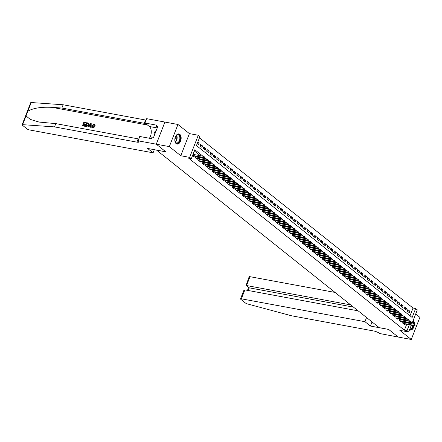 <?xml version="1.0" encoding="UTF-8"?>
<svg xmlns="http://www.w3.org/2000/svg" width="442" height="442" viewBox="0 0 442 442"><rect width="100%" height="100%" fill="white"/><g stroke="black" fill="none" stroke-linecap="round" stroke-linejoin="round"><path stroke-width="0.66" d="M179.806 134.346A5.16 3.088 100.5 0 0 178.927 133.932A5.16 3.088 100.5 0 0 175.131 137.672A5.16 3.088 100.5 0 0 176.17 143.672A5.16 3.088 100.5 0 0 177.049 144.086A5.16 3.088 100.5 0 0 180.844 140.346A5.16 3.088 100.5 0 0 179.806 134.346M410.01 315.792L413.032 308.035L415.64 308.522L417.309 309.853L411.872 323.804M156.534 150.092L379.236 327.66L388.623 329.395L398.236 337.058L411.27 339.473L419.9 317.339L415.695 313.991M156.523 150.12L165.905 151.86L156.291 144.197L164.921 122.064L177.955 124.478L169.33 146.606L180.784 155.739L189.646 157.38L198.276 135.252L199.944 136.584L196.447 145.556L412.143 317.489L415.64 308.522M180.784 155.739L189.408 133.611L177.955 124.478M189.408 133.611L198.276 135.252M413.032 308.035L199.469 137.799M156.291 144.197L169.33 146.606M403.121 321.66L402.585 323.03L404.59 324.632L404.828 324.019M399.772 318.991L399.236 320.367L401.248 321.964L401.485 321.356M396.43 316.328L395.894 317.699L397.899 319.301L398.137 318.688M393.087 313.66L392.551 315.036L394.557 316.632L394.794 316.024M389.745 310.997L389.209 312.367L391.214 313.969L391.452 313.356M386.396 308.328L385.86 309.704L387.872 311.301L388.109 310.693M383.054 305.665L382.518 307.035L384.523 308.638L384.761 308.024M379.711 302.997L379.175 304.372L381.181 305.969L381.418 305.361M376.369 300.333L375.833 301.704L377.838 303.306L378.076 302.693M373.02 297.665L372.484 299.041L374.49 300.637L374.733 300.03M369.678 295.002L369.142 296.372L371.147 297.974L371.385 297.361M366.335 292.333L365.799 293.709L367.805 295.306L368.042 294.698M362.987 289.67L362.457 291.04L364.462 292.643L364.7 292.029M359.644 287.002L359.108 288.377L361.114 289.974L361.352 289.366M356.302 284.339L355.766 285.709L357.771 287.311L358.009 286.703M352.959 281.67L352.423 283.046L354.429 284.642L354.666 284.035M349.611 279.007L349.075 280.383L351.086 281.979L351.324 281.372M346.268 276.338L345.732 277.714L347.738 279.316L347.976 278.703M342.926 273.675L342.39 275.051L344.395 276.648L344.633 276.04M339.583 271.007L339.047 272.382L341.053 273.985L341.29 273.371M336.235 268.344L335.699 269.719L337.71 271.316L337.948 270.708M332.892 265.675L332.356 267.051L334.362 268.653L334.6 268.04M329.55 263.012L329.014 264.388L331.019 265.985L331.257 265.377M326.207 260.344L325.671 261.719L327.677 263.322L327.914 262.708M322.859 257.68L322.323 259.056L324.334 260.653L324.572 260.045M319.516 255.017L318.98 256.388L320.986 257.99L321.224 257.377M316.174 252.349L315.638 253.725L317.643 255.321L317.881 254.714M312.831 249.686L312.295 251.056L314.301 252.658L314.538 252.045M309.483 247.017L308.947 248.393L310.953 249.99L311.196 249.382M306.14 244.354L305.604 245.724L307.61 247.327L307.847 246.713M302.798 241.686L302.262 243.061L304.267 244.658L304.505 244.05M299.449 239.023L298.919 240.393L300.925 241.995L301.162 241.382M296.107 236.354L295.571 237.73L297.577 239.326L297.814 238.719M292.764 233.691L292.228 235.061L294.234 236.663L294.471 236.05M289.422 231.022L288.886 232.398L290.891 233.995L291.129 233.387M286.073 228.359L285.538 229.73L287.549 231.332L287.786 230.718M282.731 225.691L282.195 227.066L284.2 228.663L284.438 228.055M279.388 223.028L278.852 224.398L280.858 226L281.095 225.387M276.046 220.359L275.51 221.735L277.515 223.332L277.753 222.724M272.697 217.696L272.161 219.066L274.173 220.668L274.41 220.061M269.355 215.027L268.819 216.403L270.824 218.005L271.062 217.392M266.012 212.364L265.476 213.74L267.482 215.337L267.719 214.729M262.67 209.696L262.134 211.072L264.139 212.674L264.377 212.061M259.321 207.033L258.785 208.409L260.797 210.005L261.034 209.398M255.979 204.364L255.443 205.74L257.448 207.342L257.686 206.729M252.636 201.701L252.1 203.077L254.106 204.674L254.343 204.066M249.294 199.033L248.758 200.408L250.763 202.011L251.001 201.397M245.945 196.37L245.409 197.745L247.415 199.342L247.658 198.734M242.603 193.707L242.067 195.077L244.072 196.679L244.31 196.066M239.26 191.038L238.724 192.414L240.73 194.01L240.967 193.403M235.912 188.375L235.382 189.745L237.387 191.347L237.625 190.734M232.569 185.706L232.033 187.082L234.039 188.679L234.277 188.071M229.227 183.043L228.691 184.413L230.696 186.016L230.934 185.402M225.884 180.375L225.348 181.75L227.354 183.347L227.591 182.739M222.536 177.712L222 179.082L224.011 180.684L224.249 180.071M219.193 175.043L218.657 176.419L220.663 178.016L220.901 177.408M215.851 172.38L215.315 173.75L217.32 175.352L217.558 174.739M212.508 169.711L211.972 171.087L213.978 172.684L214.215 172.076M209.16 167.048L208.624 168.419L210.635 170.021L210.873 169.408M205.817 164.38L205.281 165.756L207.287 167.352L207.525 166.745M202.475 161.717L201.939 163.087L203.944 164.689L204.182 164.076M199.132 159.048L198.596 160.424L200.602 162.021L200.839 161.413M195.784 156.385L195.248 157.755L197.259 159.358L197.497 158.75M197.475 142.921L199.16 143.236L197.778 142.136M200.049 145.446L202.502 145.899L200.497 144.302L199.911 145.794L201.922 147.396L202.502 145.899M203.392 148.114L205.845 148.567L203.839 146.965L203.259 148.462L205.265 150.059L205.845 148.567M206.74 150.777L209.193 151.23L207.188 149.634L206.602 151.125L208.607 152.728L209.193 151.23M210.083 153.446L212.536 153.899L210.53 152.297L209.944 153.794L211.95 155.391L212.536 153.899M213.425 156.109L215.878 156.562L213.873 154.965L213.293 156.457L215.298 158.059L215.878 156.562M216.768 158.777L219.221 159.23L217.215 157.628L216.635 159.126L218.641 160.722L219.221 159.23M220.116 161.44L222.569 161.894L220.564 160.297L219.978 161.789L221.983 163.391L222.569 161.894M223.459 164.109L225.912 164.562L223.906 162.96L223.32 164.457L225.326 166.054L225.912 164.562M226.801 166.772L229.254 167.225L227.249 165.628L226.669 167.12L228.674 168.722L229.254 167.225M230.149 169.435L232.602 169.894L230.591 168.292L230.011 169.789L232.017 171.385L232.602 169.894M233.492 172.104L235.945 172.557L233.94 170.96L233.354 172.452L235.359 174.054L235.945 172.557M236.835 174.767L239.288 175.225L237.282 173.623L236.697 175.12L238.708 176.717L239.288 175.225M240.177 177.435L242.63 177.888L240.625 176.292L240.045 177.783L242.05 179.386L242.63 177.888M243.525 180.098L245.979 180.557L243.967 178.955L243.387 180.452L245.393 182.049L245.979 180.557M246.868 182.767L249.321 183.22L247.316 181.623L246.73 183.115L248.736 184.717L249.321 183.22M250.211 185.43L252.664 185.889L250.658 184.286L250.073 185.784L252.084 187.38L252.664 185.889M253.553 188.099L256.006 188.552L254.001 186.955L253.421 188.447L255.426 190.049L256.006 188.552M256.901 190.762L259.355 191.215L257.343 189.618L256.763 191.115L258.769 192.712L259.355 191.215M260.244 193.43L262.697 193.883L260.692 192.281L260.106 193.778L262.112 195.381L262.697 193.883M263.587 196.093L266.04 196.546L264.034 194.95L263.449 196.447L265.46 198.044L266.04 196.546M266.929 198.762L269.382 199.215L267.377 197.613L266.797 199.11L268.802 200.712L269.382 199.215M270.277 201.425L272.731 201.878L270.725 200.281L270.139 201.779L272.145 203.375L272.731 201.878M273.62 204.093L276.073 204.547L274.068 202.944L273.482 204.442L275.488 206.044L276.073 204.547M276.963 206.757L279.416 207.21L277.41 205.613L276.83 207.11L278.836 208.707L279.416 207.21M280.305 209.425L282.758 209.878L280.753 208.276L280.173 209.773L282.178 211.37L282.758 209.878M283.654 212.088L286.107 212.541L284.101 210.945L283.515 212.436L285.521 214.038L286.107 212.541M286.996 214.757L289.449 215.21L287.444 213.608L286.858 215.105L288.864 216.702L289.449 215.21M290.339 217.42L292.792 217.873L290.786 216.276L290.206 217.768L292.212 219.37L292.792 217.873M293.687 220.088L296.14 220.541L294.129 218.939L293.549 220.436L295.554 222.033L296.14 220.541M297.03 222.751L299.483 223.204L297.477 221.608L296.891 223.1L298.897 224.702L299.483 223.204M300.372 225.42L302.825 225.873L300.82 224.271L300.234 225.768L302.245 227.365L302.825 225.873M303.715 228.083L306.168 228.536L304.162 226.939L303.582 228.431L305.588 230.033L306.168 228.536M307.063 230.752L309.516 231.205L307.505 229.602L306.925 231.1L308.93 232.696L309.516 231.205M310.406 233.415L312.859 233.868L310.853 232.271L310.267 233.763L312.273 235.365L312.859 233.868M313.748 236.078L316.201 236.536L314.196 234.934L313.61 236.431L315.621 238.028L316.201 236.536M317.091 238.746L319.544 239.199L317.538 237.603L316.958 239.094L318.964 240.697L319.544 239.199M320.439 241.409L322.892 241.868L320.881 240.266L320.301 241.763L322.306 243.36L322.892 241.868M323.782 244.078L326.235 244.531L324.229 242.934L323.643 244.426L325.649 246.028L326.235 244.531M327.124 246.741L329.577 247.2L327.572 245.597L326.986 247.095L328.997 248.691L329.577 247.2M330.467 249.41L332.92 249.863L330.914 248.266L330.334 249.758L332.34 251.36L332.92 249.863M333.815 252.073L336.268 252.531L334.262 250.929L333.677 252.426L335.682 254.023L336.268 252.531M337.158 254.741L339.611 255.194L337.605 253.592L337.019 255.089L339.025 256.692L339.611 255.194M340.5 257.404L342.953 257.857L340.948 256.261L340.368 257.758L342.373 259.355L342.953 257.857M343.843 260.073L346.296 260.526L344.29 258.924L343.71 260.421L345.716 262.023L346.296 260.526M347.191 262.736L349.644 263.189L347.639 261.592L347.053 263.089L349.058 264.686L349.644 263.189M350.534 265.404L352.987 265.857L350.981 264.255L350.396 265.752L352.401 267.355L352.987 265.857M353.876 268.067L356.329 268.521L354.324 266.924L353.744 268.421L355.749 270.018L356.329 268.521M357.224 270.736L359.678 271.189L357.666 269.587L357.086 271.084L359.092 272.681L359.678 271.189M360.567 273.399L363.02 273.852L361.015 272.255L360.429 273.747L362.434 275.349L363.02 273.852M363.91 276.068L366.363 276.521L364.357 274.918L363.772 276.416L365.783 278.012L366.363 276.521M367.252 278.731L369.705 279.184L367.7 277.587L367.12 279.079L369.125 280.681L369.705 279.184M370.6 281.399L373.054 281.852L371.042 280.25L370.462 281.747L372.468 283.344L373.054 281.852M373.943 284.062L376.396 284.515L374.391 282.919L373.805 284.41L375.811 286.013L376.396 284.515M377.286 286.731L379.739 287.184L377.733 285.582L377.148 287.079L379.159 288.676L379.739 287.184M380.628 289.394L383.081 289.847L381.076 288.25L380.496 289.742L382.501 291.344L383.081 289.847M383.976 292.063L386.43 292.516L384.418 290.913L383.838 292.411L385.844 294.007L386.43 292.516M387.319 294.726L389.772 295.179L387.767 293.582L387.181 295.074L389.187 296.676L389.772 295.179M390.662 297.389L393.115 297.847L391.109 296.245L390.524 297.742L392.535 299.339L393.115 297.847M394.004 300.057L396.457 300.51L394.452 298.914L393.872 300.405L395.877 302.008L396.457 300.51M397.352 302.72L399.806 303.179L397.8 301.577L397.214 303.074L399.22 304.671L399.806 303.179M400.695 305.389L403.148 305.842L401.143 304.245L400.557 305.737L402.563 307.339L403.148 305.842M404.038 308.052L406.491 308.51L404.485 306.908L403.905 308.406L405.911 310.002L406.491 308.51M197.198 143.633L198.574 144.733L199.16 143.236M407.248 311.069L409.253 312.671L409.833 311.174L407.828 309.577L407.248 311.069M202.889 156.175L194.817 149.739L191.32 158.711L188.712 158.23L404.402 330.168L406.668 324.362M407.22 322.942L407.413 322.45M407.618 320.969L406.762 320.284M404.27 318.301L403.413 317.621M400.927 315.638L400.071 314.953M397.585 312.969L396.728 312.29M394.236 310.306L393.38 309.621M390.894 307.638L390.037 306.958M387.551 304.974L386.695 304.289M384.208 302.306L383.352 301.626M380.86 299.643L380.004 298.958M377.518 296.974L376.661 296.295M374.175 294.311L373.319 293.626M370.832 291.643L369.976 290.963M367.484 288.98L366.628 288.294M364.142 286.311L363.285 285.631M360.799 283.648L359.943 282.963M357.456 280.979L356.6 280.3M354.108 278.316L353.252 277.631M350.766 275.648L349.909 274.968M347.423 272.985L346.567 272.3M344.08 270.316L343.224 269.637M340.732 267.653L339.876 266.968M337.39 264.985L336.533 264.305M334.047 262.321L333.191 261.636M330.699 259.658L329.842 258.973M327.356 256.99L326.5 256.31M324.014 254.327L323.157 253.642M320.671 251.658L319.815 250.979M317.323 248.995L316.466 248.31M313.98 246.327L313.124 245.647M310.638 243.664L309.781 242.978M307.295 240.995L306.439 240.315M303.947 238.332L303.09 237.647M300.604 235.663L299.748 234.984M297.262 233L296.405 232.315M293.919 230.332L293.063 229.652M290.571 227.669L289.714 226.984M287.228 225L286.372 224.321M283.886 222.337L283.029 221.652M280.543 219.668L279.687 218.989M277.195 217.005L276.338 216.32M273.852 214.337L272.996 213.657M270.51 211.674L269.653 210.989M267.161 209.005L266.305 208.326M263.819 206.342L262.962 205.657M260.476 203.674L259.62 202.994M257.133 201.011L256.277 200.325M253.785 198.347L252.929 197.662M250.443 195.679L249.586 194.999M247.1 193.016L246.244 192.331M243.757 190.347L242.901 189.668M240.409 187.684L239.553 186.999M237.067 185.016L236.21 184.336M233.724 182.353L232.868 181.668M230.381 179.684L229.525 179.004M227.033 177.021L226.177 176.336M223.691 174.352L222.834 173.673M220.348 171.689L219.492 171.004M217.005 169.021L216.149 168.341M213.657 166.358L212.801 165.673M210.315 163.689L209.458 163.01M206.972 161.026L206.116 160.341M203.624 158.358L202.767 157.678M200.281 155.695L194.342 150.96M192.535 155.595L193.911 156.689L194.148 156.081M193.557 154.451L193.115 154.098M196.9 157.114L196.044 156.435M200.248 159.783L199.392 159.098M203.591 162.446L202.734 161.761M206.933 165.115L206.077 164.43M210.276 167.778L209.42 167.093M213.624 170.441L212.768 169.761M216.967 173.109L216.11 172.424M220.309 175.772L219.453 175.093M223.652 178.441L222.796 177.756M227 181.104L226.144 180.424M230.343 183.773L229.486 183.087M233.685 186.436L232.829 185.756M237.034 189.104L236.177 188.419M240.376 191.767L239.52 191.088M243.719 194.436L242.862 193.751M247.061 197.099L246.205 196.419M250.41 199.767L249.553 199.082M253.752 202.43L252.896 201.751M257.095 205.099L256.238 204.414M260.437 207.762L259.581 207.083M263.786 210.431L262.929 209.746M267.128 213.094L266.272 212.414M270.471 215.762L269.614 215.077M273.813 218.425L272.957 217.746M277.162 221.094L276.305 220.409M280.504 223.757L279.648 223.077M283.847 226.426L282.99 225.74M287.189 229.089L286.333 228.403M290.538 231.752L289.681 231.072M293.88 234.42L293.024 233.735M297.223 237.083L296.367 236.404M300.571 239.752L299.715 239.067M303.914 242.415L303.057 241.735M307.256 245.083L306.4 244.398M310.599 247.747L309.743 247.067M313.947 250.415L313.091 249.73M317.29 253.078L316.433 252.399M320.632 255.747L319.776 255.062M323.975 258.41L323.119 257.73M327.323 261.078L326.467 260.393M330.666 263.741L329.809 263.062M334.008 266.41L333.152 265.725M337.351 269.073L336.495 268.393M340.699 271.742L339.843 271.057M344.042 274.405L343.185 273.725M347.384 277.073L346.528 276.388M350.727 279.736L349.871 279.057M354.075 282.405L353.219 281.72M357.418 285.068L356.561 284.388M360.76 287.736L359.904 287.051M364.109 290.4L363.252 289.714M367.451 293.063L366.595 292.383M370.794 295.731L369.937 295.046M374.136 298.394L373.28 297.715M377.485 301.063L376.628 300.378M380.827 303.726L379.971 303.046M384.17 306.394L383.313 305.709M387.512 309.057L386.656 308.378M390.861 311.726L390.004 311.041M394.203 314.389L393.347 313.709M397.546 317.058L396.689 316.373M400.888 319.721L400.032 319.041M404.237 322.389L403.38 321.704M411.32 325.224L408.684 331.981L399.817 330.34L411.27 339.473M408.684 331.981L407.01 330.649L409.275 324.842M404.402 330.168L407.01 330.649M191.32 158.711L189.646 157.38M410.22 321.45L408.386 319.986M406.878 318.781L405.043 317.323M403.535 316.118L401.701 314.654M400.192 313.45L398.358 311.991M396.844 310.787L395.01 309.323M393.502 308.118L391.667 306.66M390.159 305.455L388.325 303.991M386.816 302.792L384.982 301.328M383.468 300.124L381.634 298.659M380.126 297.46L378.291 295.996M376.783 294.792L374.949 293.333M373.435 292.129L371.606 290.665M370.092 289.46L368.258 288.002M366.749 286.797L364.915 285.333M363.407 284.129L361.573 282.67M360.059 281.466L358.23 280.001M356.716 278.797L354.882 277.338M353.373 276.134L351.539 274.67M350.031 273.465L348.197 272.007M346.683 270.802L344.848 269.338M343.34 268.134L341.506 266.675M339.997 265.471L338.163 264.007M336.655 262.802L334.821 261.344M333.307 260.139L331.472 258.675M329.964 257.471L328.13 256.012M326.621 254.807L324.787 253.343M323.279 252.139L321.444 250.68M319.931 249.476L318.096 248.012M316.588 246.807L314.754 245.349M313.245 244.144L311.411 242.68M309.897 241.481L308.068 240.017M306.555 238.813L304.72 237.348M303.212 236.15L301.378 234.685M299.869 233.481L298.035 232.022M296.521 230.818L294.692 229.354M293.179 228.149L291.344 226.691M289.836 225.486L288.002 224.022M286.493 222.818L284.659 221.359M283.145 220.155L281.311 218.691M279.803 217.486L277.968 216.028M276.46 214.823L274.626 213.359M273.117 212.154L271.283 210.696M269.769 209.491L267.935 208.027M266.427 206.823L264.592 205.364M263.084 204.16L261.25 202.696M259.741 201.491L257.907 200.033M256.393 198.828L254.559 197.364M253.051 196.16L251.216 194.701M249.708 193.497L247.874 192.032M246.36 190.828L244.531 189.369M243.017 188.165L241.183 186.701M239.674 185.496L237.84 184.038M236.332 182.833L234.498 181.369M232.984 180.17L231.155 178.706M229.641 177.502L227.807 176.038M226.298 174.839L224.464 173.375M222.956 172.17L221.122 170.711M219.608 169.507L217.773 168.043M216.265 166.838L214.431 165.38M212.922 164.175L211.088 162.711M209.58 161.507L207.746 160.048M206.232 158.844L204.397 157.38M409.828 323.422L410.016 322.936M407.38 310.72L409.833 311.174M409.568 329.715A5.16 3.088 100.5 0 0 410.298 330.019A5.16 3.088 100.5 0 0 414.226 325.76M414.408 324.389A5.16 3.088 100.5 0 0 413.198 320.4M203.972 157.358L204.303 157.623L204.541 157.026L204.204 156.755L203.972 157.358L203.066 157.363L203.668 157.844L192.845 155.838M192.596 155.424L203.066 157.363L203.486 156.286L193.016 154.352M204.204 156.755L203.486 156.286M203.668 157.844L204.303 157.623M175.176 137.528A4.47 2.674 -79.5 0 1 176.148 135.65A4.47 2.674 -79.5 0 1 177.806 134.534A4.47 2.674 -79.5 0 1 180.314 138.473A4.47 2.674 -79.5 0 1 177.336 143.33A4.47 2.674 -79.5 0 1 175.065 141.49A4.47 2.674 -79.5 0 1 174.833 139.385M175.032 141.368A4.138 2.475 100.5 0 0 176.557 142.948A4.138 2.475 100.5 0 0 177.093 142.954A4.138 2.475 100.5 0 0 179.811 138.893A4.138 2.475 100.5 0 0 178.065 134.816A4.138 2.475 100.5 0 0 177.529 134.816A4.138 2.475 100.5 0 0 176.071 135.749M176.706 143.987A5.127 3.072 100.5 0 0 177.303 143.982A5.127 3.072 100.5 0 0 180.667 139.003A5.127 3.072 100.5 0 0 178.574 133.904M156.357 130.213L154.252 132.407L154.054 136.114M155.418 132.622L154.252 132.407M174.822 139.749A2.945 1.762 100.5 0 0 175.297 137.18M413.397 325.605A4.47 2.674 -79.5 0 1 410.585 329.262A4.47 2.674 -79.5 0 1 409.767 329.196M409.889 328.898A4.138 2.475 100.5 0 0 410.342 328.887A4.138 2.475 100.5 0 0 412.944 325.522M409.955 329.92A5.127 3.072 100.5 0 0 410.552 329.909A5.127 3.072 100.5 0 0 413.789 325.677M413.977 324.19A5.127 3.072 100.5 0 0 413.082 320.699M412.845 321.306A4.47 2.674 -79.5 0 1 413.574 324.119M413.11 324.03A4.138 2.475 100.5 0 0 412.635 321.848M84.748 126.174L82.466 125.755L84.903 126.296A8.619 5.16 100.5 0 0 85.113 125.92L84.903 126.296M83.323 125.467A8.619 5.16 100.5 0 0 83.82 124.39L85.461 124.694A8.619 5.16 100.5 0 0 85.621 124.279L85.356 124.069L85.195 124.484L85.461 124.694M84.03 123.826A8.619 5.16 100.5 0 0 84.339 122.821L86.107 123.147A8.619 5.16 100.5 0 0 86.218 122.694L86.107 123.147M85.35 126.29L86.621 126.616L88.892 125.163L88.897 123.539L88.51 123.174L88.897 123.539L88.627 124.948L86.472 126.495L85.35 126.29L86.754 122.699L88.356 123.053M92.787 127.799L94.638 126.931L94.384 126.727L92.787 127.799L92.223 127.578L91.919 125.55L94.069 124.003L94.698 124.335M92.953 127.418L92.627 125.843L94.08 124.567L92.361 125.627L92.627 125.843M94.069 124.003L94.864 125.268L94.384 125.296L95.107 125.467L94.212 124.119M26.012 115.909L22.603 124.661A1.983 0.486 -158.7 0 0 22.1 124.782L30.73 102.654A1.983 0.486 21.3 0 1 31.227 102.527L63.145 104.765L61.869 108.041L52.084 107.356C41.106 106.815 33.017 108.119 27.818 111.279L26.012 115.909L30.327 119.417L39.106 122.069L55.797 123.622L138.18 138.865A4.635 1.127 -158.7 0 0 138.749 138.954M88.052 126.788L90.693 123.428L91.19 123.522L91.035 127.34L90.566 127.252L90.643 126.08L89.306 125.837L88.522 126.876L88.052 126.788L88.671 126.992L89.56 126.036L90.632 126.235M90.566 127.252L91.185 127.462L91.19 123.522M154.313 149.683L153.092 152.816L29.52 129.942A1.983 0.486 -158.7 0 1 26.951 128.854L22.387 125.213A1.983 0.486 -158.7 0 1 22.1 124.782M55.797 123.622L54.521 126.893L136.904 142.142A4.635 1.127 -158.7 0 0 138.876 141.959A4.635 1.127 -158.7 0 0 138.213 140.954L139.716 136.468L151.396 138.628L151.772 137.672L153.335 137.965L157.833 126.418L156.269 126.13L156.645 125.174L144.965 123.014L146.656 118.677L164.905 122.053L156.275 144.18L165.855 151.821L147.606 148.44L153.092 152.816M63.145 104.765L145.528 120.014A4.635 1.127 -158.7 0 0 146.098 120.097M145.457 123.406A4.635 1.127 -158.7 0 1 144.252 123.285L61.869 108.041M22.603 124.661L54.521 126.893M138.026 140.805L156.275 144.18M144.965 123.014L149.33 126.489A7.448 4.459 -79.5 0 1 149.396 138.258M156.269 126.13L157.551 127.152M92.361 125.627L92.759 127.263L93.986 126.528L94.384 126.727M92.433 127.119L92.759 127.263M94.384 125.296L94.185 124.539M92.638 127.688L92.063 127.451M90.312 124.511L89.599 125.445L90.671 125.644L90.781 123.887L89.864 125.655M85.952 125.953L87.439 125.959L88.19 124.859L88.151 123.484L87.03 123.196L85.952 125.953M86.212 126.003A8.619 5.16 100.5 0 0 87.229 123.351L87.665 123.312M85.195 124.484L83.549 124.18L83.068 125.423L84.914 125.76M85.908 122.986L84.146 122.661L83.715 123.766L85.356 124.069M82.466 125.755L83.864 122.163L86.068 122.572M335.042 292.427L249.995 276.686L246.509 285.626L249.282 287.841L248.244 290.499M350.705 304.908L246.045 285.444L249.282 287.841L353.478 307.124M370.424 326.058L364.937 321.688L241.365 298.814A1.983 0.486 -158.7 0 0 240.52 298.891A1.983 0.486 -158.7 0 0 240.802 299.322L245.371 302.963A1.983 0.486 -158.7 0 0 247.531 303.958L291.449 315.759L373.833 331.008A4.635 1.127 21.3 0 1 379.822 333.55L398.253 337.069L388.673 329.434L370.424 326.058L372.037 321.92M364.937 321.688L366.551 317.544M358.142 310.842L244.851 289.875L241.365 298.814M246.045 285.444L249.144 276.764A1.983 0.486 21.3 0 1 249.995 276.686M240.52 298.891L243.735 290.637L244.851 289.875M207.315 160.021L207.652 160.286L207.884 159.689L207.547 159.424L207.315 160.021L206.408 160.032L207.011 160.507L196.187 158.507M195.585 158.026L206.408 160.032L206.828 158.954L195.596 156.871M207.547 159.424L206.828 158.954M207.011 160.507L207.652 160.286M210.657 162.689L210.994 162.954L211.226 162.358L210.895 162.087L210.657 162.689L209.757 162.695L210.353 163.175L199.53 161.17M198.928 160.689L209.757 162.695L210.177 161.617L198.939 159.54M210.895 162.087L210.177 161.617M210.353 163.175L210.994 162.954M214.005 165.352L214.337 165.617L214.569 165.021L214.237 164.755L214.005 165.352L213.099 165.358L213.701 165.838L202.878 163.838M202.276 163.358L213.099 165.358L213.519 164.286L202.281 162.203M214.237 164.755L213.519 164.286M213.701 165.838L214.337 165.617M217.348 168.021L217.679 168.286L217.917 167.689L217.58 167.419L217.348 168.021L216.442 168.026L217.044 168.507L206.221 166.501M205.618 166.021L216.442 168.026L216.862 166.949L205.629 164.872M217.58 167.419L216.862 166.949M217.044 168.507L217.679 168.286M220.691 170.684L221.028 170.949L221.26 170.352L220.923 170.087L220.691 170.684L219.785 170.689L220.387 171.17L209.563 169.17M208.961 168.689L219.785 170.689L220.204 169.618L208.972 167.535M220.923 170.087L220.204 169.618M220.387 171.17L221.028 170.949M224.033 173.352L224.37 173.618L224.602 173.021L224.271 172.75L224.033 173.352L223.133 173.358L223.735 173.839L212.906 171.833M212.304 171.352L223.133 173.358L223.553 172.281L212.315 170.203M224.271 172.75L223.553 172.281M223.735 173.839L224.37 173.618M227.381 176.015L227.713 176.281L227.945 175.684L227.613 175.419L227.381 176.015L226.475 176.021L227.077 176.502L216.254 174.502M215.652 174.021L226.475 176.021L226.895 174.949L215.657 172.866M227.613 175.419L226.895 174.949M227.077 176.502L227.713 176.281M230.724 178.684L231.055 178.949L231.293 178.353L230.956 178.082L230.724 178.684L229.818 178.69L230.42 179.17L219.597 177.165M218.994 176.684L229.818 178.69L230.238 177.612L219.005 175.535M230.956 178.082L230.238 177.612M230.42 179.17L231.055 178.949M234.067 181.347L234.404 181.612L234.636 181.016L234.299 180.75L234.067 181.347L233.161 181.353L233.763 181.833L222.939 179.833M222.337 179.353L233.161 181.353L233.58 180.275L222.348 178.198M234.299 180.75L233.58 180.275M233.763 181.833L234.404 181.612M237.409 184.016L237.746 184.281L237.978 183.684L237.647 183.413L237.409 184.016L236.509 184.021L237.111 184.502L226.282 182.496M225.68 182.016L236.509 184.021L236.929 182.944L225.691 180.866M237.647 183.413L236.929 182.944M237.111 184.502L237.746 184.281M240.757 186.679L241.089 186.944L241.321 186.347L240.989 186.082L240.757 186.679L239.851 186.684L240.454 187.165L229.63 185.165M229.028 184.684L239.851 186.684L240.271 185.607L229.033 183.529M240.989 186.082L240.271 185.607M240.454 187.165L241.089 186.944M244.1 189.342L244.432 189.612L244.669 189.01L244.332 188.745L244.1 189.342L243.194 189.353L243.796 189.833L232.973 187.828M232.37 187.347L243.194 189.353L243.614 188.275L232.382 186.198M244.332 188.745L243.614 188.275M243.796 189.833L244.432 189.612M247.443 192.01L247.78 192.276L248.012 191.679L247.675 191.414L247.443 192.01L246.537 192.016L247.139 192.497L236.315 190.491M235.713 190.016L246.537 192.016L246.956 190.938L235.724 188.861M247.675 191.414L246.956 190.938M247.139 192.497L247.78 192.276M250.785 194.673L251.122 194.944L251.354 194.342L251.023 194.077L250.785 194.673L249.885 194.684L250.487 195.165L239.658 193.16M239.061 192.679L249.885 194.684L250.305 193.607L239.067 191.53M251.023 194.077L250.305 193.607M250.487 195.165L251.122 194.944M254.133 197.342L254.465 197.607L254.697 197.01L254.365 196.745L254.133 197.342L253.227 197.347L253.83 197.828L243.006 195.823M242.404 195.347L253.227 197.347L253.647 196.27L242.415 194.193M254.365 196.745L253.647 196.27M253.83 197.828L254.465 197.607M257.476 200.005L257.813 200.276L258.045 199.673L257.708 199.408L257.476 200.005L256.57 200.016L257.172 200.497L246.349 198.491M245.746 198.01L256.57 200.016L256.99 198.939L245.758 196.856M257.708 199.408L256.99 198.939M257.172 200.497L257.813 200.276M260.819 202.674L261.156 202.939L261.388 202.342L261.051 202.077L260.819 202.674L259.913 202.679L260.515 203.16L249.691 201.154M249.089 200.679L259.913 202.679L260.332 201.602L249.1 199.524M261.051 202.077L260.332 201.602M260.515 203.16L261.156 202.939M264.167 205.337L264.498 205.607L264.73 205.005L264.399 204.74L264.167 205.337L263.261 205.348L263.863 205.823L253.039 203.823M252.437 203.342L263.261 205.348L263.681 204.27L252.443 202.187M264.399 204.74L263.681 204.27M263.863 205.823L264.498 205.607M267.509 208.005L267.841 208.27L268.079 207.674L267.742 207.408L267.509 208.005L266.603 208.011L267.206 208.491L256.382 206.486M255.78 206.011L266.603 208.011L267.023 206.933L255.791 204.856M267.742 207.408L267.023 206.933M267.206 208.491L267.841 208.27M270.852 210.668L271.189 210.939L271.421 210.337L271.084 210.072L270.852 210.668L269.946 210.679L270.548 211.154L259.725 209.154M259.123 208.674L269.946 210.679L270.366 209.602L259.134 207.519M271.084 210.072L270.366 209.602M270.548 211.154L271.189 210.939M274.195 213.337L274.532 213.602L274.764 213.005L274.432 212.74L274.195 213.337L273.294 213.342L273.891 213.823L263.067 211.817M262.465 211.337L273.294 213.342L273.714 212.265L262.476 210.188M274.432 212.74L273.714 212.265M273.891 213.823L274.532 213.602M277.543 216L277.874 216.271L278.106 215.668L277.775 215.403L277.543 216L276.637 216.011L277.239 216.486L266.416 214.486M265.813 214.005L276.637 216.011L277.057 214.934L265.819 212.851M277.775 215.403L277.057 214.934M277.239 216.486L277.874 216.271M280.885 218.668L281.217 218.934L281.455 218.337L281.118 218.066L280.885 218.668L279.979 218.674L280.582 219.155L269.758 217.149M269.156 216.668L279.979 218.674L280.399 217.597L269.167 215.519M281.118 218.066L280.399 217.597M280.582 219.155L281.217 218.934M284.228 221.332L284.565 221.597L284.797 221L284.46 220.735L284.228 221.332L283.322 221.343L283.924 221.818L273.101 219.818M272.499 219.337L283.322 221.343L283.742 220.265L272.51 218.182M284.46 220.735L283.742 220.265M283.924 221.818L284.565 221.597M287.571 224L287.908 224.265L288.14 223.669L287.808 223.398L287.571 224L286.67 224.006L287.272 224.486L276.443 222.481M275.841 222L286.67 224.006L287.09 222.928L275.852 220.851M287.808 223.398L287.09 222.928M287.272 224.486L287.908 224.265M290.919 226.663L291.25 226.928L291.482 226.332L291.151 226.066L290.919 226.663L290.013 226.669L290.615 227.149L279.792 225.149M279.189 224.669L290.013 226.669L290.433 225.597L279.195 223.514M291.151 226.066L290.433 225.597M290.615 227.149L291.25 226.928M294.262 229.332L294.593 229.597L294.831 229L294.494 228.729L294.262 229.332L293.355 229.337L293.958 229.818L283.134 227.812M282.532 227.332L293.355 229.337L293.775 228.26L282.543 226.182M294.494 228.729L293.775 228.26M293.958 229.818L294.593 229.597M297.604 231.995L297.941 232.26L298.173 231.663L297.836 231.398L297.604 231.995L296.698 232L297.3 232.481L286.477 230.481M285.875 230L296.698 232L297.118 230.928L285.886 228.845M297.836 231.398L297.118 230.928M297.3 232.481L297.941 232.26M300.947 234.663L301.284 234.929L301.516 234.332L301.184 234.061L300.947 234.663L300.046 234.669L300.648 235.15L289.819 233.144M289.217 232.663L300.046 234.669L300.466 233.591L289.228 231.514M301.184 234.061L300.466 233.591M300.648 235.15L301.284 234.929M304.295 237.326L304.626 237.592L304.858 236.995L304.527 236.73L304.295 237.326L303.389 237.332L303.991 237.813L293.168 235.813M292.565 235.332L303.389 237.332L303.809 236.26L292.571 234.177M304.527 236.73L303.809 236.26M303.991 237.813L304.626 237.592M307.638 239.995L307.969 240.26L308.207 239.663L307.87 239.393L307.638 239.995L306.731 240L307.334 240.481L296.51 238.476M295.908 237.995L306.731 240L307.151 238.923L295.919 236.846M307.87 239.393L307.151 238.923M307.334 240.481L307.969 240.26M310.98 242.658L311.317 242.923L311.549 242.327L311.212 242.061L310.98 242.658L310.074 242.664L310.676 243.144L299.853 241.144M299.251 240.663L310.074 242.664L310.494 241.586L299.262 239.509M311.212 242.061L310.494 241.586M310.676 243.144L311.317 242.923M314.323 245.327L314.66 245.592L314.892 244.995L314.56 244.724L314.323 245.327L313.422 245.332L314.024 245.813L303.195 243.807M302.599 243.327L313.422 245.332L313.842 244.255L302.604 242.177M314.56 244.724L313.842 244.255M314.024 245.813L314.66 245.592M317.671 247.99L318.002 248.255L318.234 247.658L317.903 247.393L317.671 247.99L316.765 247.995L317.367 248.476L306.544 246.476M305.941 245.995L316.765 247.995L317.185 246.918L305.952 244.84M317.903 247.393L317.185 246.918M317.367 248.476L318.002 248.255M321.014 250.653L321.351 250.923L321.583 250.321L321.246 250.056L321.014 250.653L320.107 250.664L320.71 251.144L309.886 249.139M309.284 248.658L320.107 250.664L320.527 249.586L309.295 247.509M321.246 250.056L320.527 249.586M320.71 251.144L321.351 250.923M324.356 253.321L324.693 253.586L324.925 252.99L324.588 252.725L324.356 253.321L323.45 253.327L324.052 253.807L313.229 251.807M312.627 251.327L323.45 253.327L323.87 252.249L312.638 250.172M324.588 252.725L323.87 252.249M324.052 253.807L324.693 253.586M327.704 255.984L328.036 256.255L328.268 255.653L327.936 255.388L327.704 255.984L326.798 255.995L327.4 256.476L316.577 254.47M315.975 253.99L326.798 255.995L327.218 254.918L315.98 252.841M327.936 255.388L327.218 254.918M327.4 256.476L328.036 256.255M331.047 258.653L331.378 258.918L331.616 258.321L331.279 258.056L331.047 258.653L330.141 258.658L330.743 259.139L319.92 257.133M319.317 256.658L330.141 258.658L330.561 257.581L319.328 255.504M331.279 258.056L330.561 257.581M330.743 259.139L331.378 258.918M334.39 261.316L334.727 261.587L334.959 260.984L334.622 260.719L334.39 261.316L333.483 261.327L334.086 261.808L323.262 259.802M322.66 259.321L333.483 261.327L333.903 260.25L322.671 258.167M334.622 260.719L333.903 260.25M334.086 261.808L334.727 261.587M337.732 263.985L338.069 264.25L338.301 263.653L337.97 263.388L337.732 263.985L336.832 263.99L337.428 264.471L326.605 262.465M326.003 261.99L336.832 263.99L337.252 262.913L326.014 260.835M337.97 263.388L337.252 262.913M337.428 264.471L338.069 264.25M341.08 266.648L341.412 266.918L341.644 266.316L341.312 266.051L341.08 266.648L340.174 266.659L340.776 267.134L329.953 265.134M329.351 264.653L340.174 266.659L340.594 265.581L329.356 263.498M341.312 266.051L340.594 265.581M340.776 267.134L341.412 266.918M344.423 269.316L344.754 269.581L344.992 268.985L344.655 268.719L344.423 269.316L343.517 269.322L344.119 269.802L333.296 267.797M332.693 267.322L343.517 269.322L343.937 268.244L332.704 266.167M344.655 268.719L343.937 268.244M344.119 269.802L344.754 269.581M347.766 271.979L348.103 272.25L348.335 271.648L347.998 271.382L347.766 271.979L346.859 271.99L347.462 272.465L336.638 270.465M336.036 269.985L346.859 271.99L347.279 270.913L336.047 268.83M347.998 271.382L347.279 270.913M347.462 272.465L348.103 272.25M351.108 274.648L351.445 274.913L351.677 274.316L351.346 274.051L351.108 274.648L350.208 274.653L350.81 275.134L339.981 273.128M339.379 272.648L350.208 274.653L350.628 273.576L339.39 271.498M351.346 274.051L350.628 273.576M350.81 275.134L351.445 274.913M354.456 277.311L354.788 277.582L355.02 276.979L354.688 276.714L354.456 277.311L353.55 277.322L354.152 277.797L343.329 275.797M342.727 275.316L353.55 277.322L353.97 276.244L342.732 274.162M354.688 276.714L353.97 276.244M354.152 277.797L354.788 277.582M357.799 279.979L358.131 280.245L358.368 279.648L358.031 279.377L357.799 279.979L356.893 279.985L357.495 280.466L346.672 278.46M346.069 277.979L356.893 279.985L357.313 278.908L346.08 276.83M358.031 279.377L357.313 278.908M357.495 280.466L358.131 280.245M361.142 282.642L361.479 282.908L361.711 282.311L361.374 282.046L361.142 282.642L360.236 282.653L360.838 283.129L350.014 281.129M349.412 280.648L360.236 282.653L360.655 281.576L349.423 279.493M361.374 282.046L360.655 281.576M360.838 283.129L361.479 282.908M364.484 285.311L364.821 285.576L365.053 284.979L364.722 284.709L364.484 285.311L363.584 285.317L364.186 285.797L353.357 283.792M352.755 283.311L363.584 285.317L364.004 284.239L352.766 282.162M364.722 284.709L364.004 284.239M364.186 285.797L364.821 285.576M367.832 287.974L368.164 288.239L368.396 287.643L368.064 287.377L367.832 287.974L366.926 287.98L367.529 288.46L356.705 286.46M356.103 285.98L366.926 287.98L367.346 286.908L356.108 284.825M368.064 287.377L367.346 286.908M367.529 288.46L368.164 288.239M371.175 290.643L371.507 290.908L371.744 290.311L371.407 290.04L371.175 290.643L370.269 290.648L370.871 291.129L360.048 289.123M359.445 288.643L370.269 290.648L370.689 289.571L359.457 287.493M371.407 290.04L370.689 289.571M370.871 291.129L371.507 290.908M374.518 293.306L374.855 293.571L375.087 292.974L374.75 292.709L374.518 293.306L373.612 293.311L374.214 293.792L363.39 291.792M362.788 291.311L373.612 293.311L374.031 292.239L362.799 290.156M374.75 292.709L374.031 292.239M374.214 293.792L374.855 293.571M377.86 295.974L378.197 296.239L378.429 295.643L378.098 295.372L377.86 295.974L376.96 295.98L377.562 296.46L366.733 294.455M366.136 293.974L376.96 295.98L377.38 294.902L366.142 292.825M378.098 295.372L377.38 294.902M377.562 296.46L378.197 296.239M381.208 298.637L381.54 298.902L381.772 298.306L381.44 298.041L381.208 298.637L380.302 298.643L380.905 299.123L370.081 297.123M369.479 296.643L380.302 298.643L380.722 297.571L369.49 295.488M381.44 298.041L380.722 297.571M380.905 299.123L381.54 298.902M384.551 301.306L384.888 301.571L385.12 300.974L384.783 300.704L384.551 301.306L383.645 301.311L384.247 301.792L373.424 299.786M372.821 299.306L383.645 301.311L384.065 300.234L372.833 298.157M384.783 300.704L384.065 300.234M384.247 301.792L384.888 301.571M387.894 303.969L388.231 304.234L388.463 303.637L388.126 303.372L387.894 303.969L386.988 303.974L387.59 304.455L376.766 302.455M376.164 301.974L386.988 303.974L387.407 302.903L376.175 300.82M388.126 303.372L387.407 302.903M387.59 304.455L388.231 304.234M391.242 306.637L391.573 306.903L391.805 306.306L391.474 306.035L391.242 306.637L390.336 306.643L390.938 307.124L380.114 305.118M379.512 304.637L390.336 306.643L390.756 305.566L379.518 303.488M391.474 306.035L390.756 305.566M390.938 307.124L391.573 306.903M394.584 309.301L394.916 309.566L395.154 308.969L394.817 308.704L394.584 309.301L393.678 309.306L394.281 309.787L383.457 307.787M382.855 307.306L393.678 309.306L394.098 308.229L382.866 306.151M394.817 308.704L394.098 308.229M394.281 309.787L394.916 309.566M397.927 311.964L398.264 312.234L398.496 311.632L398.159 311.367L397.927 311.964L397.021 311.975L397.623 312.455L386.8 310.45M386.197 309.969L397.021 311.975L397.441 310.897L386.209 308.82M398.159 311.367L397.441 310.897M397.623 312.455L398.264 312.234M401.27 314.632L401.607 314.897L401.839 314.301L401.507 314.035L401.27 314.632L400.369 314.638L400.966 315.118L390.142 313.118M389.54 312.638L400.369 314.638L400.789 313.56L389.551 311.483M401.507 314.035L400.789 313.56M400.966 315.118L401.607 314.897M404.618 317.295L404.949 317.566L405.181 316.964L404.85 316.699L404.618 317.295L403.712 317.306L404.314 317.787L393.49 315.781M392.888 315.301L403.712 317.306L404.132 316.229L392.894 314.151M404.85 316.699L404.132 316.229M404.314 317.787L404.949 317.566M407.96 319.964L408.292 320.229L408.53 319.632L408.193 319.367L407.96 319.964L407.054 319.969L407.657 320.45L396.833 318.444M396.231 317.969L407.054 319.969L407.474 318.892L396.242 316.815M408.193 319.367L407.474 318.892M407.657 320.45L408.292 320.229M411.303 322.627L411.64 322.898L411.872 322.295L411.535 322.03L411.303 322.627L410.397 322.638L410.999 323.119L400.176 321.113M399.574 320.632L410.397 322.638L410.817 321.561L399.585 319.483M411.535 322.03L410.817 321.561M410.999 323.119L411.64 322.898M414.646 325.295L414.983 325.561L415.215 324.964L414.883 324.699L414.646 325.295L413.745 325.301L414.347 325.782L403.518 323.776M402.916 323.301L413.745 325.301L414.165 324.224L402.927 322.146M414.883 324.699L414.165 324.224M414.347 325.782L414.983 325.561M176.579 135.258A4.138 2.475 -79.5 0 1 175.33 142.009M175.181 141.733A4 2.392 100.5 0 0 176.341 135.462M52.084 107.356L147.468 125.009M138.18 138.865L136.904 142.142M144.252 123.285L145.528 120.014M31.227 102.527L27.818 111.279M157.236 127.953L149.33 126.489M248.603 287.488L247.481 290.361"/></g></svg>
